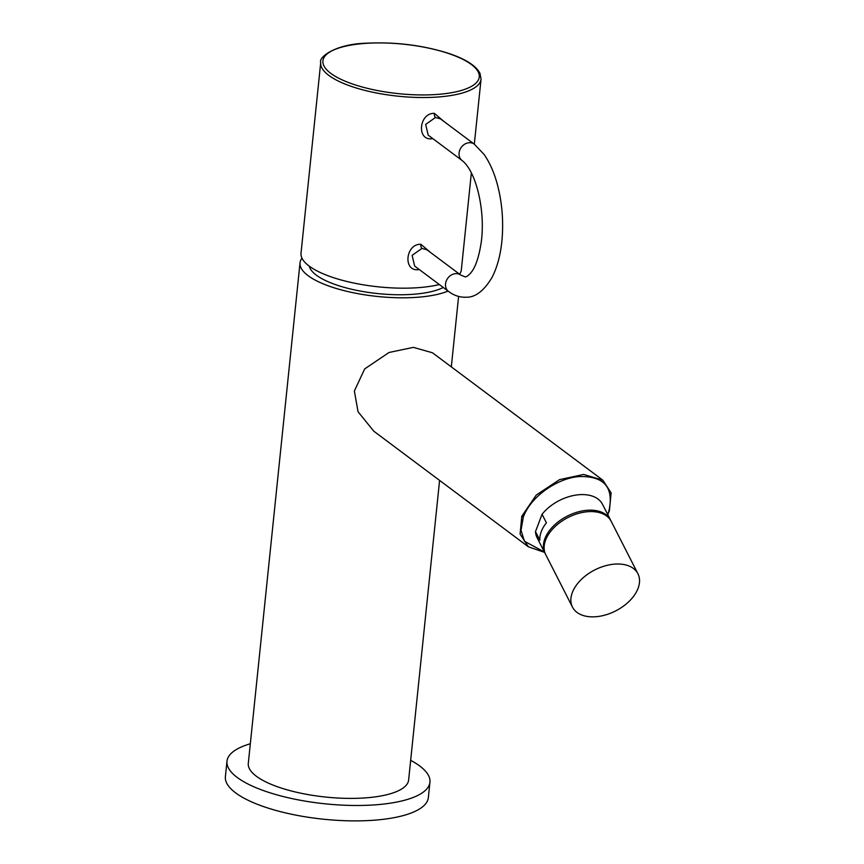 <?xml version="1.0" encoding="UTF-8"?>
<svg xmlns="http://www.w3.org/2000/svg" width="864" height="864" viewBox="0 0 864 864"><rect width="100%" height="100%" fill="white"/><g stroke="black" fill="none" stroke-linecap="round" stroke-linejoin="round"><path stroke-width="1.3" d="M439.592 480.395L408.629 780.008A80.59 25.488 -174.1 0 1 345.222 798.325A80.59 25.488 -174.1 0 1 256.36 776.25A80.59 25.488 -174.1 0 1 248.292 763.441L300.024 262.84A80.59 25.488 5.9 0 0 308.092 275.659A80.59 25.488 -174.1 0 0 375.862 296.298A80.59 25.488 -174.1 0 0 448.081 291.071M602.834 480.179L432.464 352.771L413.348 347.371L389.027 352.48L364.684 368.917L354.359 391.025L358.052 411.761L373.81 431.212L528.368 546.793L520.096 534.082L521.802 516.24L536.274 495.04L559.559 479.628L583.621 474.444L602.834 480.179L611.107 492.89L609.412 510.732L607.759 514.598M301.979 258.185A80.59 25.488 5.9 0 0 300.024 262.84M250.322 743.764A102.017 32.27 5.9 0 0 226.984 761.238A102.017 32.27 5.9 0 0 237.2 777.449A102.017 32.27 -174.1 0 0 349.672 805.399A102.017 32.27 -174.1 0 0 429.937 782.212A102.017 32.27 -174.1 0 0 419.72 765.99A102.017 32.27 5.9 0 0 410.659 760.331M226.984 761.238L225.385 776.639A102.017 32.27 5.9 0 0 235.602 792.85A102.017 32.27 -174.1 0 0 348.084 820.8A102.017 32.27 -174.1 0 0 428.339 797.612L429.937 782.212M443.243 287.464A71.41 22.583 -174.1 0 1 411.34 294.419A71.41 22.583 -174.1 0 1 309.301 266.188M320.717 62.575C318.276 57.251 335.491 43.934 366.498 43.2C395.345 41.807 422.712 45.198 448.621 53.374C465.491 58.99 475.945 65.642 479.984 73.332L481.054 79.142A80.59 25.488 -174.1 0 1 417.647 97.459A80.59 25.488 -174.1 0 1 328.795 75.384A80.59 25.488 -174.1 0 1 320.717 62.575L301.018 253.217A80.59 25.488 5.9 0 0 309.085 266.026A80.59 25.488 5.9 0 0 439.344 284.548M459.583 274.201A80.59 25.488 5.9 0 0 461.354 269.784L471.366 172.865M444.128 121.608L434.365 113.346C419.17 112.741 416.308 140.508 431.741 138.769L432.832 138.64M430.596 252.526L420.833 244.274C405.659 243.659 402.764 271.415 418.208 269.687L419.31 269.557M462.1 160.52C476.636 171.796 485.579 212.026 481.194 242.46C478.894 257.375 475.416 267.527 470.761 272.905C468.148 275.778 466.279 277.096 465.145 276.858L460.782 275.098A10.206 8.554 -53.2 0 0 455.674 273.64A10.206 8.554 -53.2 0 0 446.288 280.876A10.206 8.554 -53.2 0 0 448.567 291.438C453.924 295.542 459.875 297.475 466.43 297.227C475.405 297.367 483.894 290.866 491.886 277.7C497.578 266.728 501.023 253.271 502.211 237.33C503.485 219.024 501.844 201.312 497.286 184.172C494.068 172.314 489.64 162.378 484.002 154.354L474.314 144.18L440.424 118.832L435.467 117.493L425.65 124.427L428.209 135.173L462.1 160.52A10.206 8.554 126.8 0 1 459.821 149.958A10.206 8.554 126.8 0 1 469.195 142.722A10.206 8.554 126.8 0 1 474.314 144.18L481.054 79.142M460.782 275.098L426.892 249.761L421.945 248.422L412.117 255.344L414.677 266.101L448.567 291.438M544.579 552.398L528.368 546.793M544.385 552.01L524.448 541.264L521.014 530.28L523.325 517.018C531.371 495.126 559.753 477.133 580.435 476.539C604.789 476.312 614.228 488.02 608.742 511.65L607.619 514.328M545.033 553.273A36.731 23.004 153 0 1 553.306 526.187A36.731 23.004 153 0 1 587.768 510.246A36.731 23.004 -27 0 1 610.47 519.912L602.521 504.328A36.731 23.004 -27 0 0 579.82 494.662A36.731 23.004 153 0 0 542.063 514.296L535.486 531.619A36.731 23.004 153 0 0 537.084 537.689L545.033 553.273A36.731 23.004 153 0 0 545.411 553.975M535.486 531.619L539.816 540.119A36.731 23.004 -27 0 1 546.404 522.796L542.063 514.296M610.47 519.912A36.731 23.004 -27 0 1 610.816 520.625M572.486 607.122L545.756 554.699A36.731 23.004 -27 0 1 554.029 527.602A36.731 23.004 -27 0 1 588.492 511.661A36.731 23.004 153 0 1 611.194 521.327L637.924 573.75A36.731 23.004 153 0 0 615.222 564.084A36.731 23.004 -27 0 0 580.759 580.025A36.731 23.004 -27 0 0 572.486 607.122A36.731 23.004 -27 0 0 595.188 616.777A36.731 23.004 153 0 0 629.651 600.836A36.731 23.004 153 0 0 637.924 573.75M330.782 73.343A78.592 24.851 -174.1 0 1 366.811 43.297A78.592 24.851 5.9 0 1 471.388 64.519A78.592 24.851 5.9 0 1 435.359 94.565A78.592 24.851 -174.1 0 1 330.782 73.343M434.365 113.346A3.262 1.447 -93.6 0 0 435.467 117.493M431.741 138.769A3.262 1.447 86.4 0 1 431.892 137.927M418.208 269.687A3.262 1.447 86.4 0 1 418.36 268.855M420.833 244.274A3.262 1.447 -93.6 0 0 421.945 248.422M521.802 516.24L523.325 517.018M609.412 510.732L608.742 511.65M458.6 296.428L451.321 366.876"/></g></svg>
